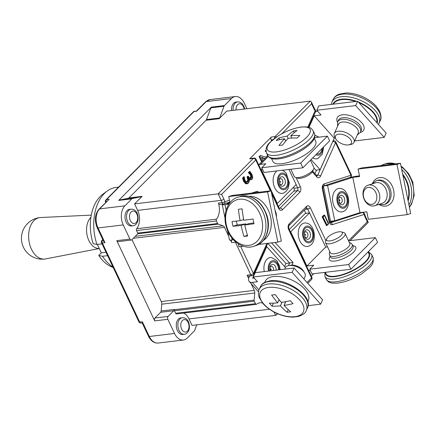 <?xml version="1.0" encoding="UTF-8"?>
<svg xmlns="http://www.w3.org/2000/svg" width="436" height="436" viewBox="0 0 436 436"><rect width="100%" height="100%" fill="white"/><g stroke="black" fill="none" stroke-linecap="round" stroke-linejoin="round"><path stroke-width="0.65" d="M308.116 305.674L320.662 304.165L322.613 299.821L294.082 268.004L292.131 272.353L253.251 277.018L257.491 281.749L252.237 282.375A7.657 4.273 138.1 0 1 249.223 281.509A7.657 4.273 138.1 0 1 249.141 277.094L249.621 276.021M285.482 267.557L266.767 246.694L252.613 278.217L254.161 278.032M253.251 277.018L255.202 272.669L294.082 268.004M264.26 271.584A11.832 7.685 -96.8 0 1 271.612 257.562L276.686 260.45L279.574 265.949L280.135 269.677M266.216 246.76L266.767 246.694M277.688 302.851A104.351 67.771 -96.8 0 1 271.639 295.052A103.452 57.716 -41.9 0 0 275.318 294.611A104.351 67.771 83.2 0 0 281.362 302.41A104.351 58.222 -41.9 0 0 290.349 300.666A103.452 67.188 83.2 0 0 293.047 303.674A104.351 58.222 138.1 0 1 284.065 305.418A104.351 67.771 83.2 0 0 290.741 311.811A103.452 57.716 138.1 0 1 287.062 312.247A104.351 67.771 -96.8 0 1 280.386 305.859A104.351 58.222 138.1 0 1 272.031 306.197A103.452 67.188 -96.8 0 1 269.334 303.189A104.351 58.222 -41.9 0 0 277.688 302.851L279.111 299.685M284.065 305.418L285.743 301.674M272.031 306.197L273.405 303.145M280.386 305.859L281.972 302.322M279.634 300.339L278.768 300.442M287.062 312.247L288.256 309.598M285.367 302.513L284.779 301.854M284.773 269.121L285.395 267.737A10.786 5.575 24.2 0 1 288.763 265.568A10.786 5.575 24.2 0 1 303.374 271.181A10.786 5.575 24.2 0 1 304.459 272.614A10.786 5.575 24.2 0 1 305.075 276.577L303.968 279.029M264.69 282.419L265.126 281.443A23.658 12.224 24.2 0 1 282.255 276.958A23.658 12.224 24.2 0 1 304.573 288.992A23.658 12.224 24.2 0 1 308.296 300.829L307.86 301.799M288.763 265.568L290.747 265.213A8.698 4.496 24.2 0 1 302.535 269.737A8.698 4.496 24.2 0 1 303.402 270.892L304.459 272.614M263.938 304.203A23.669 12.23 24.2 0 1 268.69 287.433A23.669 12.23 24.2 0 1 299.679 299.913A23.669 12.23 24.2 0 1 294.921 316.683A23.669 12.23 24.2 0 1 263.938 304.203M320.662 304.165L292.131 272.353M310.416 270.571A7.657 5.178 44.8 0 1 308.606 270.402M327.55 246.88L325.692 247.103L309.516 212.888L305.314 213.395L289.286 229.532M325.692 247.103L306.906 266.015L313.74 265.197L309.767 269.197L348.642 264.532L350.876 269.252L377.603 242.34L375.374 237.62L348.555 240.835M375.374 237.62L348.642 264.532M309.516 212.888L290.736 231.799L306.906 266.015M308.699 246.138A11.832 7.685 -96.8 0 1 299.205 239.353A11.832 7.685 -96.8 0 1 301.243 224.704A11.832 7.685 -96.8 0 1 305.925 223.009C315.364 223.815 317.68 243.119 308.699 246.138M309.767 269.197L311.996 273.917L350.876 269.252M290.376 231.843L290.736 231.799M326.722 238.786L325.692 241.141A10.786 3.75 -25.3 0 0 325.588 242.727A10.786 3.75 -25.3 0 0 333.186 242.983A10.786 3.75 -25.3 0 0 343.486 237.14A10.786 3.75 -25.3 0 0 345.094 233.511A10.786 3.75 -25.3 0 0 343.802 232.579L341.328 231.881A8.698 3.025 -25.3 0 0 327.937 237.135A8.698 3.025 -25.3 0 0 326.722 238.786A8.698 3.025 -25.3 0 0 331.333 240.661A8.698 3.025 -25.3 0 0 341.072 235.56A8.698 3.025 -25.3 0 0 341.328 231.881M345.094 233.511L349.825 243.511A10.786 3.75 154.7 0 1 348.211 247.147A10.786 3.75 154.7 0 1 337.916 252.989A10.786 3.75 154.7 0 1 330.319 252.733L325.588 242.727M325.338 272.315L326.101 273.928A23.658 8.224 -25.3 0 0 342.767 274.489A23.658 8.224 -25.3 0 0 365.352 261.676A23.658 8.224 -25.3 0 0 368.883 253.708L368.049 251.954M358.087 169.07L396.967 164.405L400.444 163.282L361.569 167.947L358.087 169.07L359.613 176.536L352.784 177.354L327.567 185.474L323.572 185.954M348.773 177.839A7.657 0.73 168.5 0 1 357.836 176.046L359.471 175.85M352.784 177.354L359.983 212.648L366.812 211.825L368.338 219.292L407.213 214.626L410.696 213.509L400.444 163.282M396.967 164.405L407.213 214.626M327.567 185.474L334.766 220.769L359.983 212.648M343.012 211.585A11.832 7.685 -96.8 0 1 332.902 202.56A11.832 7.685 -96.8 0 1 340.238 188.456C349.677 189.268 351.994 208.566 343.012 211.585M323.37 186.019L330.564 221.27L334.766 220.769M363.243 196.456A10.786 8.137 -107.9 0 0 374.688 205.743A10.786 8.137 -107.9 0 0 379.527 194.5A10.786 8.137 -107.9 0 0 368.077 185.213A10.786 8.137 -107.9 0 0 363.243 196.456M368.077 185.213L375.451 182.837A10.786 8.137 72.1 0 1 376.611 182.58A10.786 8.137 72.1 0 1 386.901 192.123A10.786 8.137 72.1 0 1 382.061 203.372L374.688 205.743M407.927 199.95A23.658 17.849 -107.9 0 0 408.189 187.235A23.658 17.849 -107.9 0 0 402.875 175.19M363.51 196.685A8.698 6.562 -107.9 0 0 371.81 204.38A8.698 6.562 -107.9 0 0 376.644 195.11A8.698 6.562 -107.9 0 0 368.349 187.415A8.698 6.562 -107.9 0 0 363.51 196.685M238.372 243.893L238.961 246.787L243.386 246.258M227.532 230.453L229.467 239.942A7.657 0.73 -11.5 0 0 232.186 239.953L233.483 239.795M258.603 244.433L277.841 242.122L281.318 241.004L271.067 190.777L267.59 191.9L228.715 196.565L229.968 202.707M229.935 202.745L226.884 203.726L229.418 203.427M228.715 196.565L232.192 195.442L271.067 190.777M228.884 204.19L224.981 204.658A7.657 0.73 168.5 0 1 222.267 204.648A7.657 0.73 168.5 0 1 223.575 203.95M240.116 220.676A104.351 67.771 -96.8 0 1 238.399 209.296A103.452 9.859 -11.5 0 0 242.073 208.855A104.351 67.771 83.2 0 0 243.795 220.235A104.351 9.946 -11.5 0 0 253.027 219.014A103.452 67.188 83.2 0 0 253.997 223.766A104.351 9.946 168.5 0 1 244.765 224.987A104.351 67.771 83.2 0 0 247.615 236.001A103.452 9.859 168.5 0 1 243.937 236.443A104.351 67.771 -96.8 0 1 241.086 225.428A104.351 9.946 168.5 0 1 232.982 226.284A103.452 67.188 -96.8 0 1 232.012 221.537A104.351 9.946 -11.5 0 0 240.116 220.676L243.664 219.537M253.817 222.943L249.512 223.455L244.765 224.987M232.982 226.284L237.168 224.938L236.383 221.096M241.086 225.428L245.833 223.897L237.168 224.938M243.937 236.443L247.414 235.326M245.975 224.595L245.833 223.897M275.056 210.305A10.786 8.137 72.1 0 1 276.168 213.618A10.786 8.137 72.1 0 1 276.424 217.03M249.081 196.325A23.658 17.849 72.1 0 1 270.702 217.341A23.658 17.849 72.1 0 1 263.3 240.481M226.235 224.442A23.669 17.86 72.1 0 1 239.397 199.208A23.669 17.86 72.1 0 1 261.976 220.153A23.669 17.86 72.1 0 1 248.814 245.386A23.669 17.86 72.1 0 1 226.235 224.442M277.841 242.122L267.59 191.9M258.766 164.971A7.657 5.178 44.8 0 1 260.521 164.361L265.775 163.734L261.802 167.735L264.036 172.454L302.911 167.789L329.643 140.872L327.409 136.152L314.579 137.694M262.456 169.119L261.18 169.272L277.351 203.487L276.991 203.53M261.802 167.735L300.682 163.069L302.911 167.789M277.351 203.487L296.131 184.575L288.986 169.457M282.239 170.269L284.108 171.223L286.294 173.261L289.357 182.886L288.131 188.483L286.201 191.295L283.602 193.05A11.832 7.685 -96.8 0 1 274.108 186.259A11.832 7.685 -96.8 0 1 276.146 171.615A11.832 7.685 -96.8 0 1 276.974 170.901M287.084 136.19A104.351 67.771 -96.8 0 1 293.406 130.958A103.452 69.967 44.8 0 1 297.085 130.517A104.351 67.771 83.2 0 0 290.763 135.749A104.351 70.578 44.8 0 1 299.794 135.476A103.452 67.188 83.2 0 0 297.265 138.021A104.351 70.578 -135.2 0 0 288.234 138.299A104.351 67.771 83.2 0 0 282.637 145.063A103.452 69.967 -135.2 0 0 278.958 145.504A104.351 67.771 -96.8 0 1 284.555 138.741A104.351 70.578 -135.2 0 0 276.25 140.545A103.452 67.188 -96.8 0 1 278.778 137.999A104.351 70.578 44.8 0 1 287.084 136.19L288.131 138.408M278.778 137.999L279.569 139.678M293.406 130.958L294.229 132.697M290.763 135.749L291.853 138.054M284.555 138.741L285.7 141.155M310.443 160.208L313.816 167.342A10.786 3.75 154.7 0 1 313.718 168.928A10.786 3.75 154.7 0 1 312.209 170.977A10.786 3.75 154.7 0 1 295.603 177.49A10.786 3.75 154.7 0 1 294.311 176.564L290.85 169.233M314.34 138.332L315.719 141.242A23.658 8.224 154.7 0 1 312.192 149.21A23.658 8.224 154.7 0 1 289.602 162.029A23.658 8.224 154.7 0 1 272.936 161.467L271.563 158.551M313.718 168.928L312.683 171.283A8.698 3.025 154.7 0 1 311.468 172.934A8.698 3.025 154.7 0 1 298.077 178.188L295.603 177.49M270.854 141.645A23.669 8.229 154.7 0 1 301.014 127.132A23.669 8.229 154.7 0 1 306.595 137.356A23.669 8.229 154.7 0 1 276.44 151.875A23.669 8.229 154.7 0 1 270.854 141.645M300.682 163.069L327.409 136.152M265.012 158.557L261.431 157.254L263.001 160.584M264.777 158.791L263.987 158.584L264.777 158.486M262.167 161.424L259.894 156.617L260.919 155.587L264.003 156.682L266.521 157.042M261.6 161.99L259.104 156.715L259.894 156.617M316.792 110.254L355.672 105.588L357.624 101.239L318.749 105.904L316.792 110.254L321.032 114.979L314.203 115.802L308.999 127.399M315.413 111.938A7.657 4.273 138.1 0 1 317.702 111.267M314.203 115.802L334.254 138.157L335.3 138.032M354.632 140.948L384.203 137.4L386.154 133.056L357.624 101.239M355.672 105.588L384.203 137.4M311.053 159.592L320.1 169.68L334.254 138.157M323.637 146.921L322.373 154.082L317.92 158.497A11.832 7.685 -96.8 0 1 312.792 157.843M314.917 135.334A11.832 7.685 -96.8 0 1 315.141 135.367L319.07 137.155M313.947 168.013L315.898 170.187L320.1 169.68M348.658 144.861L350.642 144.507A10.786 5.575 -155.8 0 0 354.016 142.332A10.786 5.575 -155.8 0 0 352.315 136.937A10.786 5.575 -155.8 0 0 342.14 131.449A10.786 5.575 -155.8 0 0 334.336 133.498A10.786 5.575 -155.8 0 0 334.952 137.46L336.003 139.177A8.698 4.496 -155.8 0 0 336.875 140.332A8.698 4.496 -155.8 0 0 348.658 144.861A8.698 4.496 -155.8 0 0 350.01 138.757A8.698 4.496 -155.8 0 0 339.35 134.119A8.698 4.496 -155.8 0 0 336.003 139.177M334.336 133.498L338.472 124.276A10.786 5.575 24.2 0 1 342.336 122.031A10.786 5.575 24.2 0 1 356.457 127.721A10.786 5.575 24.2 0 1 358.152 133.116L354.016 142.332M376.813 122.636A23.658 12.224 -155.8 0 0 372.671 112.09A23.658 12.224 -155.8 0 0 358.932 102.7M355.7 101.468A23.658 12.224 -155.8 0 0 333.42 104.144M99.266 248.531L45.415 258.951A20.879 13.56 -96.8 0 1 44.788 259.049A20.879 13.56 -96.8 0 1 31.468 249.234A20.879 13.56 -96.8 0 1 39.818 217.597A20.879 13.56 -96.8 0 1 40.444 217.542L91.26 215.112M96.95 244.482A41.752 27.114 -96.8 0 1 107.24 191.006L102.907 194.162A38.968 25.31 -96.8 0 0 93.168 243.637L96.95 244.482L102.04 243.871M107.621 255.67L102.531 256.281L98.743 255.436L101.305 252.853L97.332 244.438M101.305 252.853L106.019 252.286M107.24 191.006A41.752 27.114 -96.8 0 1 116.134 187.409L118.597 187.115M113.011 267.077A41.752 27.114 -96.8 0 1 102.531 256.281M142.338 321.746L142.136 322.825L148.507 336.292A2.087 0.725 -25.3 0 0 149.308 336.494L142.338 321.746L139.711 322.062A2.087 0.725 154.7 0 1 138.904 321.861A2.087 2.087 0 0 0 141.041 323.043A2.087 1.357 -96.8 0 1 139.711 322.062L102.346 243.016A2.087 1.357 -96.8 0 1 102.591 240.154A2.087 1.412 -135.2 0 0 101.948 240.449A2.087 2.087 0 0 0 101.539 242.814A2.087 0.725 -25.3 0 0 102.346 243.016L104.972 242.699L103.566 241.222L97.195 227.75A2.087 0.725 -25.3 0 0 98.002 227.952A13.919 9.036 -96.8 0 1 99.648 208.877L109.218 199.241L99.005 209.176A2.087 1.412 44.8 0 1 99.648 208.877L124.865 205.852L131.819 198.849A2.436 1.581 -96.8 0 1 132.424 198.511L119.29 200.086L128.353 198.255A2.436 1.581 83.2 0 0 128.958 197.917L206.075 120.265A2.436 1.581 83.2 0 0 206.506 119.562L210.899 107.839A2.436 1.581 -96.8 0 1 211.335 107.136L118.685 200.429A2.436 1.581 -96.8 0 1 119.29 200.086M167.217 138.19A2.087 1.412 44.8 0 1 167.353 138.021A2.087 1.412 44.8 0 1 167.517 137.89L132.119 173.533A2.087 1.412 -135.2 0 0 131.955 173.664L105.948 199.852A2.087 2.087 0 0 0 105.539 202.217L105.665 202.473M196.631 111.224L194.592 111.235A2.087 2.087 0 0 0 193.361 111.834A2.087 1.412 44.8 0 1 194.004 111.54L196.631 111.224L206.201 101.583A13.919 9.036 -96.8 0 1 210.119 99.566L205.558 101.882A2.087 1.412 44.8 0 1 206.201 101.583L231.418 98.558A13.919 9.036 -96.8 0 1 235.336 96.536A13.919 9.036 -96.8 0 1 244.22 103.081L246.885 108.722M113.235 267.546L111.632 266.892A38.968 25.31 -96.8 0 1 98.743 255.436M210.899 107.839L224.033 106.264A2.436 1.581 -96.8 0 1 224.469 105.561L231.418 98.558M224.033 106.264L219.64 117.987L206.506 119.562M281.798 133.77L311.571 103.79L311.304 101.861L310.241 101.119L226.704 111.142L219.21 118.69A2.436 1.581 83.2 0 0 219.64 117.987M231.565 110.559A8.349 5.423 -96.8 0 1 236.001 102.068L237.576 101.877A8.349 5.423 83.2 0 0 233.14 110.368M133.269 238.312L224.486 227.363A3.477 2.262 83.2 0 0 222.97 225.815L218.202 224.126A1.39 0.905 -96.8 0 1 217.597 223.505L137.743 233.091A1.39 0.905 -96.8 0 0 138.348 233.712L138.534 233.778A2.087 1.357 83.2 0 0 138.108 233.729A2.087 1.357 83.2 0 0 137.525 234.028L131.83 239.762A2.087 1.357 -96.8 0 1 131.241 240.062L118.107 241.642A2.087 1.357 -96.8 0 1 116.777 240.656L154.698 320.885A2.087 1.357 -96.8 0 1 154.949 318.024L160.639 312.29A2.087 1.357 83.2 0 0 161.162 311.004L161.751 304.181A3.477 2.262 83.2 0 0 161.293 301.559L131.999 239.593M196.75 324.842L194.712 330.286A2.436 1.581 -96.8 0 1 194.282 330.989L187.327 337.993A13.919 9.036 -96.8 0 1 183.409 340.009A13.919 9.036 -96.8 0 1 174.525 333.469L167.833 319.31A2.087 1.357 -96.8 0 1 168.083 316.449L173.773 310.715A2.087 1.357 83.2 0 0 174.296 309.429L174.269 309.707A1.39 0.905 -96.8 0 0 174.455 310.754L254.308 301.172A1.39 0.905 -96.8 0 1 254.128 300.126L254.738 293.019A3.477 2.262 83.2 0 0 254.286 290.403L161.293 301.559M277.16 313.522L276.348 314.956L275.579 315.386L192.042 325.409L188.973 318.918A13.919 9.036 83.2 0 0 183.741 313.059M262.581 303.058A13.919 9.036 -96.8 0 0 259.949 302.791A13.919 9.036 -96.8 0 0 256.711 304.197A1.39 0.905 -96.8 0 1 256.39 304.339L176.531 313.925A1.39 0.905 -96.8 0 1 175.643 313.266L174.455 310.754M184.319 334.292L182.744 334.483A8.349 5.423 -96.8 0 1 177.414 330.559A8.349 5.423 -96.8 0 1 180.755 317.904L182.33 317.713A8.349 5.423 83.2 0 0 178.994 330.368A8.349 5.423 83.2 0 0 184.319 334.292C186.826 334.009 188.51 332.047 189.382 328.412C189.829 319.027 184.804 317.561 182.33 317.713M131.241 240.062A2.087 1.357 -96.8 0 1 129.912 239.081L123.219 224.927A13.919 9.036 -96.8 0 1 124.865 205.852M137.743 233.091L136.55 230.573A1.39 0.905 -96.8 0 1 136.653 228.737A13.919 9.036 83.2 0 0 137.667 210.375L134.599 203.885L142.092 196.342L128.958 197.917M128.353 198.255L141.487 196.68A2.436 1.581 83.2 0 0 142.092 196.342M141.487 196.68L132.424 198.511M133.013 225.75L131.438 225.941A8.349 5.423 -96.8 0 1 126.108 222.017A8.349 5.423 -96.8 0 1 129.448 209.362L131.023 209.171A8.349 5.423 83.2 0 0 127.683 221.826A8.349 5.423 83.2 0 0 133.013 225.75C135.514 225.466 137.204 223.505 138.076 219.869C138.517 210.484 133.498 209.018 131.023 209.171M350.146 240.645L368.202 222.469L367.341 221.771L348.506 240.732M291.902 265.099L293.074 262.488L285.929 263.464L267.868 243.321M271.557 140.855L271.099 139.88A2.087 1.357 -96.8 0 1 271.345 137.018L249.675 158.846A2.087 1.357 -96.8 0 1 250.264 158.541L253.937 158.099A2.087 1.357 83.2 0 0 253.354 158.404A2.087 1.412 44.8 0 1 255.763 159.985A2.087 0.725 -25.3 0 0 256.074 159.282A2.087 2.087 0 0 0 253.937 158.099M220.055 204.353A2.087 1.357 -96.8 0 1 219.886 204.391A2.087 1.357 -96.8 0 1 218.42 203.067A13.919 9.036 -96.8 0 1 216.512 219.155L136.653 228.737M249.675 158.846L253.354 158.404L218.136 193.862L221.205 200.353A2.087 0.725 -25.3 0 0 223.864 199.072L221.63 194.352L218.136 193.862L134.599 203.885M230.508 240.094L231.68 242.585A2.087 1.357 -96.8 0 1 231.707 240.007M252.101 275.726A2.087 2.087 0 0 0 253.757 274.506A2.087 1.079 -155.8 0 0 253.43 273.465A2.087 0.725 154.7 0 1 250.771 274.745A2.087 1.357 83.2 0 0 252.101 275.726L248.422 276.168A2.087 1.357 -96.8 0 1 247.092 275.187L248.667 278.517M278.408 206.528L293.717 191.115A2.087 1.357 83.2 0 0 293.962 188.254L293.483 187.24M259.104 156.715L260.129 155.679L260.919 155.587M266.015 157.069L266.892 156.519L267.524 155.02M266.118 151.837L265.137 151.009L265.922 150.218M263.987 158.584L261.671 157.761M314.917 173.659L316.509 170.111M329.872 222.218L334.145 220.845M326.455 225.499L322.231 217.128L322.269 216.654L323.921 215.171M249.953 178.22L250.825 176.525L250.368 174.869L248.384 172.645L249.779 171.566L248.471 172.416M249.125 178.902L250.864 179.828L249.31 179.637M251.338 174.591L250.896 174.803L251.349 176.46L251.839 176.449L251.338 174.591L249.566 172.449L250.182 171.833L251.872 174.237L252.591 176.929L251.839 179.054C250.962 179.746 250.133 179.512 249.343 178.351L248.978 178.722L249.321 180.858L248.46 182.798L246.504 183.349L246.22 183.72L247.054 183.801L245.691 183.779L243.653 181.545L242.607 178.101L243.599 176.847L244.122 176.782L243.13 178.041L244.236 177.338L244.983 180.542M246.476 181.97L247.125 181.507L247.839 179.746L247.076 177.332L247.762 176.389M224.486 227.363L228.731 236.345M251.038 283.531L254.286 290.403M217.597 223.505L216.409 220.992A1.39 0.905 -96.8 0 1 216.512 219.155M256.39 304.339A1.39 0.905 -96.8 0 1 255.501 303.685L254.308 301.172M284.555 266.527L285.929 263.464M311.315 276.135L313.724 273.71M305.821 213.335L304.323 210.168M248.384 172.645L249 172.351M249.566 172.449L249.076 172.498M250.242 173.032L249.866 173.343L250.896 174.803L250.368 174.869M244.122 176.782L244.236 177.338L244.28 176.809M246.215 181.926L246.46 182.237L248.051 181.708L247.648 181.447L246.215 181.926L246.46 182.237L246.215 181.926M249.343 173.403L249.866 173.343L248.912 172.58M249.343 178.351L249.07 178.825M265.175 151.09L265.955 150.998M265.137 151.009L265.922 150.91M260.346 286.806A25.822 13.342 24.2 0 1 269.595 281.433A25.822 13.342 24.2 0 1 303.402 295.047A25.822 13.342 24.2 0 1 307.462 307.963L306.317 310.519A25.822 13.342 24.2 0 0 302.257 297.597A25.822 13.342 24.2 0 0 268.451 283.983A25.822 13.342 24.2 0 0 259.202 289.362L260.346 286.806C262.041 284.615 261.224 282.773 270.353 280.779C287.28 278.015 313.871 296.889 307.462 307.963M270.691 269.802A0.54 0.349 -96.8 0 1 271.067 268.963A0.54 0.349 -96.8 0 1 270.691 269.802M273.525 270.473A2.998 1.946 83.2 0 0 272.702 266.946A2.998 1.946 83.2 0 0 269.955 267.519M270.222 270.865L270.069 266.968A4.785 3.107 -96.8 0 1 274.68 265.388A4.785 3.107 -96.8 0 1 276.119 270.162M278.522 269.873A7.249 4.709 83.2 0 0 272.909 261.84A7.249 4.709 83.2 0 0 269.35 270.974M268.581 271.061A8.42 5.466 -96.8 0 1 270.309 261.987A8.42 5.466 -96.8 0 1 276.724 262.456A8.42 5.466 -96.8 0 1 279.291 269.78M258.979 289.896L252.237 282.375M330.128 256.395A14.611 5.079 -25.3 0 0 335.671 260.951A14.611 5.079 -25.3 0 0 352.773 252.864A14.611 5.079 -25.3 0 0 352.773 245.691M371.63 254.466L372.944 257.235A25.822 8.976 -25.3 0 1 369.09 265.933A25.822 8.976 -25.3 0 1 336.189 281.77A25.822 8.976 -25.3 0 1 326.248 279.307L324.94 276.538A25.822 8.976 -25.3 0 0 334.881 278.996A25.822 8.976 -25.3 0 0 367.782 263.159A25.822 8.976 -25.3 0 0 371.63 254.466L368.327 251.681M325.529 272.723A24.084 8.371 -25.3 0 0 335.088 276.615A24.084 8.371 -25.3 0 0 361.112 265.775A24.084 8.371 -25.3 0 0 368.311 252.499M353.078 246.335L353.056 246.286A12.524 4.355 154.7 0 1 343.595 255.572A12.524 4.355 154.7 0 1 330.406 256.989L330.433 257.038M330.406 256.989L329.572 255.224A12.524 4.355 -25.3 0 0 342.756 253.806A12.524 4.355 -25.3 0 0 352.217 244.514L351.165 243.228L349.301 242.411M305.407 235.282A0.54 0.349 -96.8 0 1 304.977 234.372A0.54 0.349 -96.8 0 1 305.407 235.282M304.731 236.857A2.998 1.946 83.2 0 0 307.167 237.277A2.998 1.946 83.2 0 0 307.522 233.167A2.998 1.946 83.2 0 0 304.764 232.192A2.998 1.946 83.2 0 0 304.268 232.966M305.396 230.513A4.785 3.107 -96.8 0 1 309.8 232.072A4.785 3.107 -96.8 0 1 309.233 238.634A4.785 3.107 -96.8 0 1 304.977 237.364L304.383 232.415A4.785 3.107 -96.8 0 1 305.396 230.513M310.988 240.623A7.249 4.709 83.2 0 0 311.844 230.693A7.249 4.709 83.2 0 0 305.178 228.339A7.249 4.709 83.2 0 0 304.323 238.269A7.249 4.709 83.2 0 0 310.988 240.623M304.71 227.341A8.42 5.466 -96.8 0 1 313.555 234.241A8.42 5.466 -96.8 0 1 305.985 241.86A8.42 5.466 -96.8 0 1 304.71 227.341M379.571 204.806A14.611 11.025 -107.9 0 0 394.062 194.314A14.611 11.025 -107.9 0 0 379.745 177.594A14.611 11.025 -107.9 0 0 372.589 183.12M408.984 205.133A25.822 19.484 -107.9 0 0 411.061 186.641A25.822 19.484 -107.9 0 0 401.714 169.511M392.476 164.241A25.822 19.484 -107.9 0 0 383.647 164.399L380.808 165.642M409.388 207.105A25.822 19.484 -107.9 0 0 413.105 185.981A25.822 19.484 -107.9 0 0 401.153 166.737M395.517 163.876A25.822 19.484 -107.9 0 0 385.691 163.74L383.647 164.399M408.134 200.974A24.084 18.17 -107.9 0 0 402.651 174.106M376.203 180.766L377.511 180.346A12.524 9.45 72.1 0 1 378.857 180.052A12.524 9.45 72.1 0 1 390.596 190.249A12.524 9.45 72.1 0 1 385.19 204.19L383.882 204.609A12.524 9.45 -107.9 0 0 389.293 190.668A12.524 9.45 -107.9 0 0 377.549 180.471A12.524 9.45 -107.9 0 0 376.203 180.766L371.892 183.981M339.846 200.168A0.54 0.349 -96.8 0 1 339.17 200.386A0.54 0.349 -96.8 0 1 339.846 200.168M339.045 202.304A2.998 1.946 83.2 0 0 341.388 202.811A2.998 1.946 83.2 0 0 342.151 199.579A2.998 1.946 83.2 0 0 339.682 197.257A2.998 1.946 83.2 0 0 338.581 198.413M338.696 197.868A4.785 3.107 -96.8 0 1 340.674 195.355A4.785 3.107 -96.8 0 1 344.62 199.056A4.785 3.107 -96.8 0 1 343.187 204.386A4.785 3.107 -96.8 0 1 339.29 202.811L338.696 197.868M346.925 198.473A7.249 4.709 83.2 0 0 340.957 192.859A7.249 4.709 83.2 0 0 337.867 201.388A7.249 4.709 83.2 0 0 343.841 206.996A7.249 4.709 83.2 0 0 346.925 198.473M337.137 201.623A8.42 5.466 -96.8 0 1 343.579 191.971A8.42 5.466 -96.8 0 1 346.478 206.195A8.42 5.466 -96.8 0 1 337.137 201.623M239.925 196.511A25.822 19.484 72.1 0 1 242.699 195.906A25.822 19.484 72.1 0 1 267.339 218.752A25.822 19.484 72.1 0 1 255.758 245.675L253.714 246.329A25.822 19.484 72.1 0 0 265.295 219.412A25.822 19.484 72.1 0 0 240.661 196.565A25.822 19.484 72.1 0 0 237.882 197.17L242.841 195.873C253.997 195.644 262.036 202.195 266.957 215.526C271.165 228.469 265.878 242.77 255.758 245.675M232.186 239.953L231.734 237.74M226.115 210.217L224.981 204.658M260.521 164.361L268.331 156.502M313.157 130.762L314.47 133.536A25.822 8.976 154.7 0 1 310.617 142.229A25.822 8.976 154.7 0 1 285.967 156.219A25.822 8.976 154.7 0 1 267.775 155.608L266.467 152.834C265.431 148.72 266.674 145.166 270.189 142.18L277.901 136.065C285.863 131.127 293.711 128.102 301.44 126.996C310.203 126.604 310.596 127.519 313.157 130.762A25.822 8.976 154.7 0 1 309.309 139.46A25.822 8.976 154.7 0 1 284.654 153.45A25.822 8.976 154.7 0 1 266.467 152.834M279.885 181.283A0.54 0.349 -96.8 0 1 280.315 182.194A0.54 0.349 -96.8 0 1 279.885 181.283M279.64 183.763A2.998 1.946 83.2 0 0 282.07 184.183A2.998 1.946 83.2 0 0 282.424 180.079A2.998 1.946 83.2 0 0 279.667 179.103A2.998 1.946 83.2 0 0 279.171 179.877M279.879 184.27L279.285 179.327A4.785 3.107 -96.8 0 1 280.299 177.425A4.785 3.107 -96.8 0 1 284.703 178.978A4.785 3.107 -96.8 0 1 284.136 185.54A4.785 3.107 -96.8 0 1 279.879 184.27A4.785 3.107 -96.8 0 1 279.732 183.987M280.086 175.245A7.249 4.709 83.2 0 0 279.225 185.18A7.249 4.709 83.2 0 0 285.891 187.535A7.249 4.709 83.2 0 0 286.752 177.605A7.249 4.709 83.2 0 0 280.086 175.245M286.359 188.526A8.42 5.466 -96.8 0 1 277.514 181.632A8.42 5.466 -96.8 0 1 285.084 174.008A8.42 5.466 -96.8 0 1 286.359 188.526M360.321 132.511A14.611 7.548 -155.8 0 0 360.817 121.753A14.611 7.548 -155.8 0 0 342.402 114.799A14.611 7.548 -155.8 0 0 337.486 122.254M380.208 120.712A25.822 13.342 -155.8 0 0 376.143 107.79A25.822 13.342 -155.8 0 0 351.781 94.656A25.822 13.342 -155.8 0 0 333.088 99.555C334.243 97.081 336.287 95.282 339.219 94.165L346.222 92.961C351.454 92.955 356.904 94.192 362.567 96.688C368.36 99.31 373.02 102.64 376.541 106.673L379.456 110.951C381.271 115.409 381.522 118.657 380.208 120.712L379.058 123.263A25.822 13.342 -155.8 0 0 374.998 110.346A25.822 13.342 -155.8 0 0 350.637 97.212A25.822 13.342 -155.8 0 0 331.943 102.106L331.289 104.4M377.178 123.045A24.084 12.442 -155.8 0 0 358.272 101.964M356.67 101.354A24.084 12.442 -155.8 0 0 332.908 104.204M337.606 121.96L338.341 120.325A12.524 6.469 24.2 0 1 342.827 117.72A12.524 6.469 24.2 0 1 356.223 121.704A12.524 6.469 24.2 0 1 361.193 130.587L360.463 132.217A12.524 6.469 -155.8 0 0 355.493 123.334A12.524 6.469 -155.8 0 0 342.097 119.35A12.524 6.469 -155.8 0 0 337.606 121.96L337.589 126.244M316.732 153.875A7.249 4.709 83.2 0 0 322.008 148.556M322.825 147.739A8.42 5.466 -96.8 0 1 315.92 154.693M99.239 248.482A16.879 10.965 -96.8 0 1 88.851 240.509A16.879 10.965 -96.8 0 1 90.846 217.373A16.879 10.965 -96.8 0 1 90.884 217.341M103.032 240.1L102.591 240.154L102.907 239.833M183.409 340.009L158.192 343.039A13.919 9.036 -96.8 0 1 149.308 336.494L174.525 333.469M104.972 242.699L98.002 227.952L123.219 224.927M109.218 199.241L106.591 199.557A2.087 1.357 83.2 0 0 106.177 201.955M194.592 111.235A2.087 1.357 -96.8 0 0 194.004 111.54L106.591 199.557A2.087 1.412 -135.2 0 0 105.948 199.852M160.639 312.29L173.773 310.715M174.296 309.429L161.162 311.004M254.128 300.126L174.269 309.707M161.751 304.181L254.738 293.019M168.083 316.449L154.949 318.024M154.698 320.885L167.833 319.31M129.912 239.081L116.777 240.656M137.711 233.876L138.534 233.778M138.348 233.712L218.202 224.126M312.312 171.937L316.721 176.847A4.175 2.714 83.2 0 0 320.498 176.166L335.54 142.659A2.087 0.725 -25.3 0 0 335.851 141.956A2.087 2.087 0 0 0 333.714 140.779A2.087 1.357 83.2 0 0 332.81 141.558A2.087 1.079 24.2 0 1 335.54 142.659L350.953 175.261A2.087 1.575 72.1 0 1 350.015 177.441A2.087 2.087 0 0 0 351.263 174.558A2.087 0.725 154.7 0 1 350.953 175.261L324.15 183.894A4.175 2.714 83.2 0 0 322.373 188.804L329.017 221.384A4.175 2.714 83.2 0 0 332.455 224.616L364.076 214.436A2.087 0.458 -17.9 0 0 364.491 213.983A2.087 2.087 0 0 0 362.251 212.55A2.087 1.357 83.2 0 0 362.087 212.588A2.087 1.575 72.1 0 1 364.076 214.436A16.007 10.393 83.2 0 0 365.106 217.052L367.341 221.771M359.03 212.953L362.087 212.588L330.466 222.769A2.087 1.357 -96.8 0 1 330.368 222.796M329.017 221.384L329.485 221.156L322.842 188.575L322.373 188.804M330.346 222.785L330.466 222.769A2.087 1.575 72.1 0 1 332.455 224.616M324.15 183.894A2.087 1.575 72.1 0 1 323.24 186.063C323.005 185.818 322.874 186.663 322.842 188.575M306.415 208.059A2.087 1.357 -96.8 0 1 307.68 209.051L309.495 212.893M325.894 240.677L310.339 207.77A2.087 0.725 154.7 0 1 307.68 209.051L305.129 209.356M310.339 207.77A4.175 2.714 83.2 0 0 306.503 206.413L289.161 223.87A2.087 1.412 44.8 0 1 289.068 225.532C288.545 225.924 288.518 227.047 288.981 228.889A2.087 0.725 154.7 0 1 288.67 229.592L311.533 277.961A2.087 1.412 44.8 0 1 311.44 279.623A2.087 2.087 0 0 0 311.844 277.258A2.087 0.725 154.7 0 1 311.533 277.961L307.058 282.474M306.35 208.065L306.404 208.07A2.087 1.412 -135.2 0 0 306.503 206.413M289.161 223.87A4.175 2.714 83.2 0 0 288.67 229.592M332.723 141.569L317.762 175.065A2.087 1.357 -96.8 0 1 316.923 175.839M316.721 176.847A2.087 1.166 -41.9 0 0 316.7 175.643L312.716 171.206M316.334 175.239L317.762 175.065A2.087 1.079 24.2 0 1 320.498 176.166M315.277 109.883A2.087 0.97 146.5 0 1 315.108 110.842A2.087 1.079 24.2 0 1 315.441 111.889A2.087 2.087 0 0 0 315.277 109.883L314.111 107.806A2.087 0.725 154.7 0 1 313.8 108.51A16.007 10.393 83.2 0 0 315.108 110.842L307.816 127.094M273.971 311.98L275.579 315.386M271.541 242.879L289.608 263.022L288.436 265.633M276.462 137.018A2.087 1.412 -135.2 0 0 275.023 136.577A2.087 1.357 83.2 0 0 274.506 138.419M271.099 139.88L272.931 139.662M310.241 101.119L275.023 136.577L271.345 137.018M293.074 262.488L275.1 242.454M296.12 184.586L297.641 187.812A2.087 1.357 -96.8 0 1 297.396 190.674L280.059 208.13A2.087 1.357 -96.8 0 1 279.536 208.424M271.639 193.562L278.631 208.354A4.175 2.714 83.2 0 0 282.468 209.711L299.81 192.254A2.087 1.412 -135.2 0 0 297.396 190.674L293.717 191.115M299.81 192.254A4.175 2.714 83.2 0 0 300.3 186.532L296.093 177.626M293.962 188.254L297.641 187.812A2.087 0.725 -25.3 0 0 300.3 186.532M266.914 243.435L253.43 273.465L240.721 246.574M278.631 208.354A2.087 0.725 -25.3 0 0 278.942 207.65L271.148 191.164M279.302 208.223L280.059 208.13A2.087 1.412 44.8 0 1 282.468 209.711M235.124 241.413A2.087 1.357 83.2 0 0 235.358 242.144A2.087 0.725 -25.3 0 0 235.854 242.04M231.68 242.585L235.358 242.144L250.771 274.745L247.092 275.187M258.75 192.254A4.175 2.714 83.2 0 0 256.51 191.508L251.474 193.126M256.515 192.521A2.087 1.575 -107.9 0 0 256.51 191.508M229.456 200.217L224.894 201.688A2.087 0.458 162.1 0 1 222.098 202.626A2.087 1.357 83.2 0 0 223.564 203.95A2.087 1.357 83.2 0 0 223.733 203.912A2.087 1.575 -107.9 0 0 223.957 203.863A2.087 1.575 -107.9 0 0 224.894 201.688A16.007 10.393 83.2 0 0 223.864 199.072M137.667 210.375L221.205 200.353A13.919 9.036 -96.8 0 1 222.098 202.626L218.42 203.067M221.63 194.352L255.763 159.985L270.364 190.864M311.571 103.79L313.8 108.51M368.229 222.295L365.417 216.349A2.087 0.725 154.7 0 1 365.106 217.052M206.075 120.265L219.21 118.69M222.97 225.815L135.225 236.339M136.55 230.573L216.409 220.992M255.501 303.685L175.643 313.266M328.477 223.505L326.657 225.325L327.104 225.112L322.793 216.588L322.754 217.068L323.196 216.856L324.695 215.28L324.242 215.133L328.422 223.984M322.231 217.128L322.754 217.068L326.657 225.325L326.133 225.39M323.714 215.199L324.242 215.133L322.269 216.654M249.354 171.577L250.155 171.61A0.349 0.349 0 0 0 249.877 171.517L251.872 174.237M248.051 181.708L248.852 179.676L248.22 177.43L247.643 176.793L247.604 177.272L248.487 176.613L248.084 176.351L248.542 176.689M247.076 177.332L247.604 177.272L248.362 179.681L247.648 181.447L247.125 181.507M247.561 176.411L248.084 176.351L247.119 176.858M244.296 176.962C244.547 178.64 244.111 177.725 245.103 180.58L246.738 181.97L246.345 181.954M248.852 179.676L247.839 179.746M248.22 177.43L247.256 177.708M248.596 176.842C249.348 178.46 250.237 178.891 251.261 178.139L250.858 177.872L250.204 178.237C250.166 178.678 249.643 178.171 248.645 176.727L248.536 176.498A0.349 0.349 0 0 0 248.182 176.302L247.659 176.362M251.261 178.139L251.839 176.449M250.825 176.525L251.349 176.46L250.858 177.872L250.335 177.937M245.048 180.695L246.46 182.237M246.504 183.349L244.618 181.272L243.615 177.964L242.689 177.763M242.607 178.101L243.13 178.041L244.176 181.485L246.22 183.72L245.691 183.779M248.46 182.798L247.076 183.801M251.839 179.054L250.869 179.828L251.828 179.327C252.439 178.776 252.722 177.986 252.673 176.951L251.801 174.084M244.618 181.272L243.653 181.545M181.654 329.087A6.262 4.066 -96.8 0 1 184.357 319.577A6.262 4.066 -96.8 0 1 188.701 328.777A6.262 4.066 -96.8 0 1 181.654 329.087M130.342 220.545A6.262 4.066 -96.8 0 1 133.045 211.035A6.262 4.066 -96.8 0 1 137.394 220.235A6.262 4.066 -96.8 0 1 130.342 220.545M236.067 110.019A6.262 4.066 -96.8 0 1 239.402 103.763A6.262 4.066 -96.8 0 1 244.122 109.049M269.481 309.26L188.973 318.918M224.469 105.561L211.335 107.136M118.685 200.429L131.819 198.849M259.202 289.362C258.117 291.869 258.134 294.589 259.246 297.526L263.001 303.554C266.472 307.473 271.018 310.721 276.647 313.293C282.457 315.882 288.038 317.152 293.395 317.103L298.529 316.438C303.064 314.836 305.658 312.863 306.317 310.519M249.223 281.509L258.488 291.842M324.825 272.375L324.94 276.538M326.248 279.307C328.809 282.555 329.202 283.471 337.965 283.078C345.699 281.972 353.542 278.947 361.504 274.004L369.216 267.889C372.731 264.903 373.974 261.349 372.944 257.235M353.056 246.286L352.217 244.514M329.572 255.224L329.245 253.589L329.801 251.632M385.691 163.74L396.019 163.816M401.038 166.181L402.651 167.31L408.723 173.773L412.805 182.155L414.2 195.295L411.611 204.037L409.442 207.362M378.508 204.517L383.882 204.609M237.882 197.17C227.352 200.228 222.137 214.975 226.611 227.946C230.551 241.07 243.381 249.992 253.714 246.329M222.267 204.648L225.025 218.185M267.829 155.723L258.728 164.89M314.47 133.536C315.746 136.615 314.16 140.245 309.707 144.42C305.99 147.848 301.238 150.943 295.455 153.706C286.899 157.652 279.683 159.413 273.808 158.993C270.892 158.742 268.881 157.614 267.775 155.608M333.088 99.555L331.943 102.106M378.421 124.429L379.058 123.263M357.269 135.078L360.463 132.217M39.818 217.597A20.879 20.879 0 0 0 23.43 247.245A20.879 20.879 0 0 0 44.788 259.049M102.798 239.598L101.948 240.449M142.174 322.907L141.041 323.043M101.539 242.814L138.904 321.861M158.192 343.039C154.191 343.328 150.96 341.077 148.507 336.292M99.005 209.176C94.917 214.218 94.312 220.409 97.195 227.75M193.361 111.834L167.353 138.021M205.558 101.882L196.494 111.006M235.336 96.536L210.119 99.566M359.111 212.926L362.251 212.55M330.297 222.807L329.485 221.156M323.212 186.068L350.015 177.441M289.068 225.532L306.404 208.07M311.844 277.258L288.981 228.889M276.348 314.956L277.59 313.707M307.794 283.296L311.44 279.623M253.757 274.506L267.753 243.332M279.471 208.435L278.942 207.65M219.886 204.391L223.564 203.95A2.087 2.087 0 0 0 223.957 203.863L229.816 201.977M270.969 190.788L256.074 159.282M314.111 107.806L311.304 101.861M308.535 127.263L315.441 111.889M351.263 174.558L335.851 141.956M333.044 140.855L333.714 140.779M364.491 213.983L365.417 216.349M326.357 225.554L326.88 225.488A0.349 0.349 0 0 0 327.087 225.39L328.531 223.935A0.349 0.349 0 0 0 328.597 223.537L324.695 215.28A0.349 0.349 0 0 0 324.34 215.084L323.812 215.15M247.054 183.801L248.444 183.071L249.403 180.907L249.087 178.771M246.738 181.97L246.209 182.03M244.623 108.995L243.953 106.558L242.133 103.675L239.789 102.128L237.576 101.877"/></g></svg>
